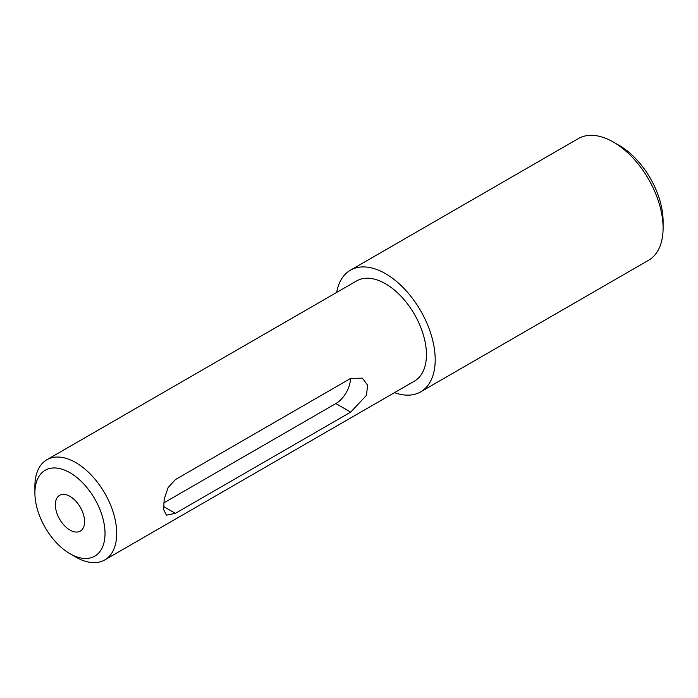 <?xml version="1.0" encoding="UTF-8"?>
<svg xmlns="http://www.w3.org/2000/svg" width="698" height="698" viewBox="0 0 698 698"><rect width="100%" height="100%" fill="white"/><g stroke="black" fill="none" stroke-linecap="round" stroke-linejoin="round"><path stroke-width="1.05" d="M69.966 496.348A20.661 11.927 -120 0 0 59.635 495.318A20.661 11.927 -120 0 0 56.468 511.878A20.661 11.927 -120 0 0 69.966 530.087A20.661 11.927 -120 0 0 80.296 531.108A20.661 11.927 -120 0 0 83.463 514.548A20.661 11.927 -120 0 0 69.966 496.348M619.274 145.463L613.429 142.095L619.274 145.463A61.982 35.781 60 0 1 663.1 221.379L663.1 228.124A70.245 40.554 -120 0 0 613.429 142.095L613.429 142.095A70.245 40.554 -120 0 0 578.302 138.614L350.405 270.196A70.245 40.554 -120 0 0 336.672 292.427M394.527 392.634A70.245 40.554 -120 0 0 420.65 391.866L648.555 260.284A70.245 40.554 -120 0 0 663.1 228.124M75.803 557.074L69.966 553.697A49.584 28.627 -120 0 0 105.023 533.455A49.584 28.627 -120 0 0 69.966 472.729A49.584 28.627 -120 0 0 34.9 492.971A49.584 28.627 -120 0 0 69.966 553.697L75.803 557.074A57.847 33.399 60 0 0 104.735 559.944A57.847 33.399 60 0 0 113.599 513.588A57.847 33.399 60 0 0 75.803 462.608A57.847 33.399 60 0 0 46.879 459.738A57.847 33.399 60 0 0 34.9 486.227L34.9 492.971M420.65 391.866A70.245 40.554 -120 0 0 431.416 335.572A70.245 40.554 -120 0 0 385.523 273.668A70.245 40.554 -120 0 0 350.405 270.196M350.684 412.125L366.476 395.304L367.61 385.183L362.384 378.159L350.684 378.386L175.373 479.605L168.096 487.649L164.196 499.096L163.646 509.549L166.412 515.159L175.373 513.344L350.684 412.125L335.851 403.566A20.661 11.927 120 0 0 350.457 378.517M104.735 559.944L414.446 381.125A57.847 33.399 -120 0 0 423.32 334.77A57.847 33.399 -120 0 0 385.523 283.789A57.847 33.399 -120 0 0 356.599 280.928L46.879 459.738M163.637 502.988L335.851 403.566M163.463 506.469L175.373 513.344"/></g></svg>
